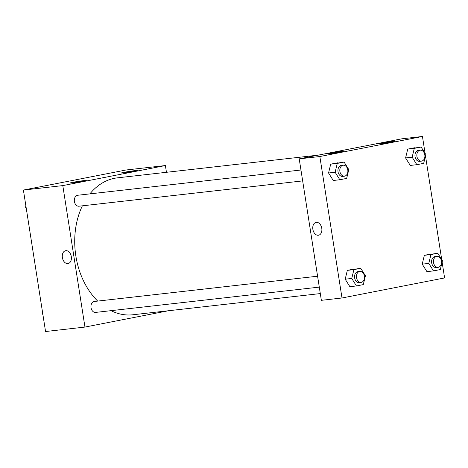 <?xml version="1.0" encoding="UTF-8"?>
<svg xmlns="http://www.w3.org/2000/svg" width="468" height="468" viewBox="0 0 468 468"><rect width="100%" height="100%" fill="white"/><g stroke="black" fill="none" stroke-linecap="round" stroke-linejoin="round"><path stroke-width="0.7" d="M168.433 310.752L84.954 327.068L45.554 331.525L23.4 190.061L125.997 170.007L165.397 165.549L166.456 172.306M65.59 250.708A6.546 4.475 -101.1 0 0 62.419 257.809A6.546 4.475 -101.1 0 0 67.854 263.589A6.546 4.475 78.9 0 1 62.414 257.809A6.546 4.475 78.9 0 1 65.59 250.708A6.546 4.475 78.9 0 1 71.235 256.271A6.546 4.475 78.9 0 1 68.1 263.554A6.546 4.475 78.9 0 1 67.854 263.589A6.546 4.475 -101.1 0 0 68.1 263.554M84.954 327.068L62.8 185.603L23.4 190.061M83.76 181.122A8.266 0.333 171.1 0 1 74.933 182.567A8.266 0.333 171.1 0 1 69.966 183.035A8.266 0.333 171.1 0 1 78.08 181.426A8.266 0.333 171.1 0 1 86.299 180.478A8.266 0.333 171.1 0 1 83.76 181.122M135.059 171.095A8.266 0.333 171.1 0 1 126.231 172.54A8.266 0.333 171.1 0 1 121.265 173.008A8.266 0.333 171.1 0 1 129.379 171.405A8.266 0.333 171.1 0 1 137.598 170.451A8.266 0.333 171.1 0 1 135.059 171.095M62.8 185.603L165.397 165.549M300.953 170.007L77.729 195.255A5.511 4.013 83.5 0 0 74.359 201.181A5.511 4.013 83.5 0 0 78.969 206.207L302.661 180.905M317.591 276.214L94.361 301.462A5.511 4.013 83.5 0 0 90.991 307.388A5.511 4.013 83.5 0 0 95.601 312.413L319.293 287.112M318.328 155.124L117.433 177.846A68.895 50.181 83.5 0 0 89.891 193.881M82.38 205.821A68.895 50.181 83.5 0 0 97.695 301.082M110.992 310.676A68.895 50.181 83.5 0 0 132.918 314.765L320.305 293.576M401.807 138.815L299.21 158.863L319.849 156.528L422.446 136.475L401.807 138.815M442.12 262.115L444.6 277.939L342.003 297.993L321.364 300.327L299.21 158.863M329.261 153.837A8.266 0.333 171.1 0 1 327.009 153.96A8.266 0.333 171.1 0 1 335.129 152.357A8.266 0.333 171.1 0 1 343.348 151.404A8.266 0.333 171.1 0 1 340.809 152.047A8.266 0.333 171.1 0 1 329.261 153.837M392.4 141.5A8.266 0.333 171.1 0 1 394.647 141.377A8.266 0.333 171.1 0 1 392.108 142.02A8.266 0.333 171.1 0 1 383.28 143.465A8.266 0.333 171.1 0 1 378.308 143.939A8.266 0.333 171.1 0 1 383.427 142.822A8.266 0.333 171.1 0 1 392.4 141.5M422.218 264.145L426.915 271.639L422.218 264.145L424.359 255.317L422.218 264.145L428.787 263.408L430.929 254.574L437.761 253.241L442.453 260.734L440.318 269.562L433.479 270.896L428.787 263.408M431.192 253.984L424.359 255.317L437.761 253.241M345.191 279.203L349.888 286.697L345.191 279.203L347.332 270.369L345.191 279.203L351.76 278.46L353.902 269.632L360.734 268.293L365.432 275.787L363.291 284.614L356.452 285.954L351.76 278.46M354.165 269.036L347.332 270.369L360.734 268.293M328.559 172.996L333.257 180.49L328.559 172.996L330.7 164.163L328.559 172.996L335.129 172.253L337.27 163.42L344.103 162.086L348.795 169.58L346.659 178.407L339.821 179.747L335.129 172.253M337.533 162.829L330.7 164.163L344.103 162.086M422.446 136.475L425.09 153.352M425.488 155.908L441.722 259.564M342.003 297.993L319.849 156.528M405.586 157.938L410.284 165.432L405.586 157.938L407.727 149.111L405.586 157.938L412.156 157.195L414.297 148.368L421.13 147.034L425.821 154.528L423.686 163.355L416.848 164.689L412.156 157.195M414.56 147.777L407.727 149.111L421.13 147.034M316.07 222.376A6.546 4.475 -101.1 0 0 312.87 229.302A6.546 4.475 78.9 0 1 316.07 222.376A6.546 4.475 78.9 0 1 321.715 227.939A6.546 4.475 78.9 0 1 318.579 235.223A6.546 4.475 78.9 0 1 312.864 229.302A6.546 4.475 -101.1 0 0 318.579 235.223M436.878 256.382L435 256.593A5.511 4.013 83.5 0 0 431.631 262.519A5.511 4.013 83.5 0 0 436.24 267.544L438.118 267.333A5.511 4.013 83.5 0 0 441.441 261.085A5.511 4.013 83.5 0 0 436.878 256.382A5.511 4.013 83.5 0 0 433.508 262.308A5.511 4.013 83.5 0 0 438.118 267.333M430.929 254.574L424.359 255.317M433.479 270.896L426.915 271.639M359.851 271.434L357.973 271.645A5.511 4.013 83.5 0 0 354.604 277.577A5.511 4.013 83.5 0 0 359.213 282.602L361.091 282.385A5.511 4.013 83.5 0 0 364.414 276.138A5.511 4.013 83.5 0 0 359.851 271.434A5.511 4.013 83.5 0 0 356.481 277.36A5.511 4.013 83.5 0 0 361.091 282.385M353.902 269.632L347.332 270.369M356.452 285.954L349.888 286.697M420.246 150.175L418.369 150.386A5.511 4.013 83.5 0 0 414.999 156.312A5.511 4.013 83.5 0 0 419.609 161.337L421.487 161.127A5.511 4.013 83.5 0 0 424.809 154.879A5.511 4.013 83.5 0 0 420.246 150.175A5.511 4.013 83.5 0 0 416.877 156.101A5.511 4.013 83.5 0 0 421.487 161.127M414.297 148.368L407.727 149.111M416.848 164.689L410.284 165.432M343.219 165.227L341.342 165.438A5.511 4.013 83.5 0 0 337.972 171.37A5.511 4.013 83.5 0 0 342.582 176.395L344.46 176.179A5.511 4.013 83.5 0 0 347.782 169.931A5.511 4.013 83.5 0 0 343.219 165.227A5.511 4.013 83.5 0 0 339.85 171.153A5.511 4.013 83.5 0 0 344.46 176.179M337.27 163.42L330.7 164.163M339.821 179.747L333.257 180.49M42.91 314.648L42.178 313.472L42.512 312.092M42.717 313.414L42.178 313.472M26.278 208.435L25.547 207.266L25.88 205.885M26.085 207.207L25.547 207.266"/></g></svg>
